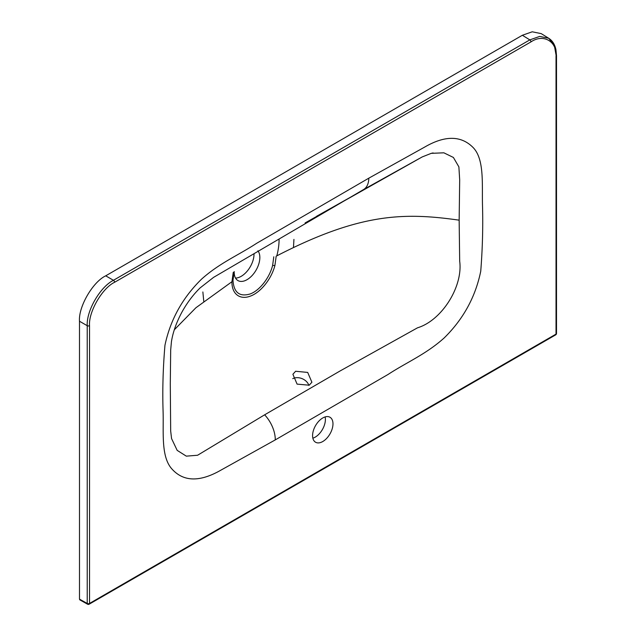 <?xml version="1.0" encoding="UTF-8"?>
<svg xmlns="http://www.w3.org/2000/svg" width="636" height="636" viewBox="0 0 636 636"><rect width="100%" height="100%" fill="white"/><g stroke="black" fill="none" stroke-linecap="round" stroke-linejoin="round"><path stroke-width="0.95" d="M87.219 603.469L80.661 599.812L79.842 599.891L79.492 599.136L79.492 321.236C78.323 306.934 92.737 281.963 105.711 275.825L522.363 35.266L532.221 31.8L541.228 33.629L548.693 38.247L554.282 45.124L556.047 55.022A1.646 0.954 180 0 1 556.508 55.682A1.646 0.954 180 0 1 556.023 56.358C557.144 41.396 543.367 33.438 530.973 41.889L114.583 282.289C102.189 288.156 88.412 312.014 89.533 325.688L89.533 603.437L556.023 334.107A1.646 0.954 0 0 0 556.508 333.431A1.646 0.954 0 0 0 556.047 332.771L556.047 56.342M79.492 599.136L87.219 603.445L87.219 325.696C86.361 310.773 100.083 287.003 113.439 280.285L529.828 39.885L539.702 36.419L548.693 38.247C552.477 40.68 554.894 44.528 555.959 49.799L556.508 55.682L556.508 333.431A1.646 1.646 0 0 1 555.681 334.862A1.646 0.954 60 0 1 554.862 334.775L89.533 603.437A1.646 0.954 60 0 1 89.191 604.184A1.646 0.954 60 0 1 88.364 604.105A1.646 0.938 119.1 0 1 87.561 604.2A1.646 1.646 0 0 0 89.191 604.184L555.681 334.862A1.646 0.954 60 0 0 556.023 334.107L556.023 56.358M308.865 385.384A10.303 7.704 22.7 0 0 292.759 378.659M309.191 385.209L297.084 384.12L292.902 374.262L295.621 371.257L307.697 372.426L311.902 382.228L309.191 385.209M322.778 417.963A14.421 8.324 120 0 0 313.357 430.675A14.421 8.324 120 0 0 315.567 442.235A14.421 8.324 120 0 0 322.778 441.519A14.421 8.324 120 0 0 332.199 428.807A14.421 8.324 120 0 0 329.989 417.256A14.421 8.324 120 0 0 322.778 417.963M312.856 438.18A14.421 8.324 120 0 0 315.202 437.147A14.421 8.324 120 0 0 325.123 416.93M368.808 178.175L424.657 147.091C444.842 135.357 460.917 135.428 472.89 147.306C484.473 158.809 481.977 183.701 482.486 204.895C483.106 226.495 482.525 248.612 480.737 271.254C475.497 296.893 463.318 319.121 444.19 337.931C426.001 354.292 406.738 362.242 388.079 374.445L275.269 439.905L218.466 471.507C198.138 482.39 182.413 481.309 171.299 468.271C160.662 455.424 163.842 430.922 163.054 410.371C162.411 389.343 163.047 367.648 164.955 345.284C170.313 319.876 182.468 297.871 201.429 279.26C219.34 263.129 238.277 255.322 256.69 243.278L368.808 178.175A24.725 14.477 60.7 0 1 363.426 189.639L213.577 277.368L200.197 287.838C193.257 294.587 187.175 302.664 181.96 312.069C176.466 322.269 172.96 332.127 171.442 341.651L170.686 349.951L170.289 383.89L170.679 430.993L171.561 438.562L177.166 450.36L186.308 456.147L197.597 455.249L264.632 414.815L340.006 371.011L417.502 327.818C441.956 320.401 463.119 286.431 459.685 261.189L459.152 220.167C404.846 212.48 360.548 212.511 276.191 256.181L274.911 265.482C271.437 279.013 260.72 292.369 250.401 296.114C240.074 300.12 231.727 294.174 231.949 281.724L233.237 272.423A4.118 1.455 14.7 0 0 234.159 271.81A4.118 1.455 14.7 0 0 234.167 271.763L232.983 280.349C233.81 292.488 239.494 297.044 250.051 293.999C259.464 290.708 269.553 277.892 272.629 265.363L273.798 256.785M293.466 247.579L293.935 239.398M257.922 250.799A18.134 10.47 -60 0 1 259.846 257.485A18.134 10.47 -60 0 1 251.928 275.73A18.134 10.47 -60 0 1 237.959 280.587A18.134 10.47 -60 0 1 234.207 272.288A18.134 10.47 -60 0 1 234.223 271.572M254.018 254.122A18.134 10.47 -60 0 1 235.527 278.075M279.077 239.661A53.567 30.925 -60 0 1 276.811 255.863M202.868 291.972L203.774 301.424M459.152 220.167L459.685 179.861L458.882 166.878L453.396 157.458L443.864 152.815L431.28 153.34L422.24 156.917L305.097 222.942M231.949 281.724L195.912 307.752L174.304 329.798M79.842 599.891L87.561 604.2A1.646 0.938 119.1 0 1 87.219 603.445A1.646 0.954 0 0 0 89.533 603.437M522.363 35.266L529.828 39.885A1.646 0.954 60 0 1 530.973 41.889M105.711 275.825L113.439 280.285A1.646 0.954 60 0 1 114.583 282.289M79.492 321.236L87.219 325.696A1.646 0.954 0 0 0 89.533 325.688M274.911 265.482A4.118 1.447 -165.5 0 1 272.629 265.363M363.426 189.639L419.06 158.674L316.593 216.272M275.269 439.905A24.725 14.477 -119.3 0 0 264.632 414.815M234.159 271.81L233.484 274.887M433.116 152.934L431.2 153.356M79.492 349.546L79.492 349.951"/></g></svg>
